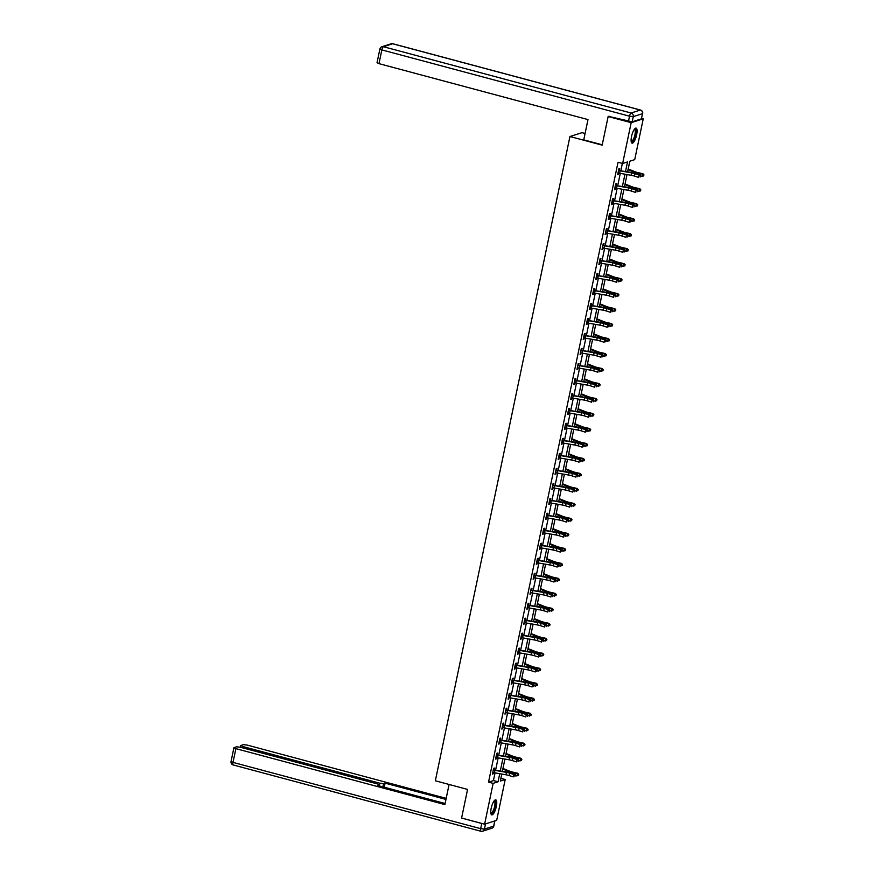 <?xml version="1.0" encoding="UTF-8"?>
<svg xmlns="http://www.w3.org/2000/svg" width="875" height="875" viewBox="0 0 875 875"><rect width="100%" height="100%" fill="white"/><g stroke="black" fill="none" stroke-linecap="round" stroke-linejoin="round"><path stroke-width="1.31" d="M491.214 808.194A7.777 2.286 -75 0 1 495.775 799.859A7.777 2.286 -75 0 1 496.311 806.564A7.777 2.286 -75 0 1 491.75 814.887A7.777 2.286 -75 0 1 491.214 808.194M631.542 136.456A7.777 2.286 -75 0 1 636.103 128.122A7.777 2.286 -75 0 1 636.639 134.827A7.777 2.286 -75 0 1 632.078 143.15A7.777 2.286 -75 0 1 631.542 136.456M585.08 133.481L582.017 132.661L569.942 136.522L435.345 780.784L467.567 789.414L461.595 818.037L484.608 824.195L493.139 783.366L498.039 781.802L499.734 773.697M641.659 118.387L643.245 118.814L634.714 159.644L629.814 161.208L627.627 171.719M500.894 778.345L505.214 779.505L496.683 820.334L484.608 824.195M625.559 171.358L627.528 161.941L622.639 163.505L618.034 162.28L488.534 782.141L493.434 780.577L495.042 772.866M495.633 770.033L498.17 757.881M498.761 755.038L501.298 742.897M501.9 740.053L504.438 727.913M505.028 725.069L507.566 712.917M508.156 710.073L510.694 697.933M511.295 695.089L513.822 682.948M514.423 680.105L516.961 667.953M517.552 665.12L520.089 652.969M520.68 650.125L523.217 637.984M523.819 635.141L526.356 623M526.947 620.156L529.484 608.005M530.075 605.172L532.612 593.02M533.203 590.177L535.741 578.036M536.342 575.192L538.88 563.052M539.47 560.208L542.008 548.056M542.598 545.212L545.136 533.072M545.727 530.228L548.264 518.087M548.866 515.244L551.403 503.092M551.994 500.259L554.531 488.108M555.122 485.264L557.659 473.123M558.25 470.28L560.788 458.139M561.389 455.295L563.927 443.144M564.517 440.311L567.055 428.159M567.645 425.316L570.183 413.175M570.784 410.331L573.322 398.191M573.913 395.347L576.45 383.195M577.041 380.352L579.578 368.211M580.169 365.367L582.706 353.227M583.308 350.383L585.845 338.231M586.436 335.398L588.973 323.247M589.564 320.403L592.102 308.262M592.692 305.419L595.23 293.278M595.831 290.434L598.369 278.283M598.959 275.45L601.497 263.298M602.087 260.455L604.625 248.314M605.216 245.47L607.753 233.33M608.355 230.486L610.892 218.334M611.483 215.491L614.02 203.35M614.611 200.506L617.148 188.366M617.75 185.522L620.277 173.37M620.878 170.537L622.355 163.439M619.358 170.122L619.686 168.558L618.877 168.82L617.673 174.584L618.745 173.086M616.23 185.106L616.558 183.542L615.738 183.805L614.534 189.569L615.617 188.07M612.445 199.598L613.112 200.102L613.43 198.538L612.609 198.8L611.406 204.564L612.478 203.055M609.317 214.583L609.984 215.097L610.291 213.522L609.481 213.784L608.278 219.548L609.35 218.039M606.834 230.07L607.163 228.506L606.353 228.769L605.139 234.533L606.222 233.034M603.706 245.055L604.034 243.502L603.214 243.753L602.011 249.517L603.094 248.019M599.922 259.547L600.589 260.061L600.906 258.486L600.086 258.748L598.883 264.512L599.955 263.003M596.783 274.531L597.461 275.045L597.767 273.47L596.958 273.733L595.755 279.497L596.827 277.998M594.311 290.019L594.639 288.455L593.83 288.717L592.616 294.481L593.698 292.983M591.183 305.003L591.511 303.45L590.691 303.702L589.488 309.466L590.559 307.967M588.055 319.988L588.383 318.434L587.562 318.697L586.359 324.461L587.431 322.952M584.927 334.983L585.244 333.419L584.434 333.681L583.231 339.445L584.303 337.947M581.787 349.967L582.116 348.403L581.295 348.666L580.092 354.43L581.175 352.931M578.659 364.952L578.988 363.398L578.167 363.661L576.964 369.425L578.036 367.916M574.875 379.444L575.542 379.958L575.859 378.383L575.039 378.645L573.836 384.409L574.908 382.9M571.736 394.428L572.414 394.942L572.72 393.367L571.911 393.63L570.708 399.394L571.78 397.895M569.264 409.916L569.592 408.363L568.772 408.614L567.569 414.378L568.652 412.88M566.136 424.9L566.464 423.347L565.644 423.609L564.441 429.373L565.512 427.864M562.352 439.392L563.019 439.906L563.325 438.331L562.516 438.594L561.312 444.358L562.384 442.859M559.212 454.377L559.891 454.891L560.197 453.316L559.388 453.578L558.184 459.342L559.256 457.844M556.741 469.864L557.069 468.311L556.248 468.562L555.045 474.327L556.128 472.828M552.956 484.356L553.623 484.87L553.941 483.295L553.12 483.558L551.917 489.322L552.989 487.812M549.828 499.341L550.495 499.855L550.802 498.28L549.992 498.542L548.789 504.306L549.861 502.808M546.689 514.336L547.367 514.839L547.673 513.264L546.864 513.527L545.65 519.291L546.733 517.792M544.217 529.812L544.545 528.259L543.725 528.522L542.522 534.286L543.605 532.777M540.433 544.305L541.1 544.819L541.417 543.244L540.597 543.506L539.394 549.27L540.466 547.761M537.294 559.289L537.972 559.803L538.278 558.228L537.469 558.491L536.266 564.255L537.337 562.756M534.166 574.284L534.844 574.788L535.15 573.223L534.33 573.475L533.127 579.239L534.209 577.741M531.694 589.761L532.022 588.208L531.202 588.47L529.998 594.234L531.07 592.725M528.566 604.756L528.894 603.192L528.073 603.455L526.87 609.219L527.942 607.72M525.438 619.741L525.755 618.177L524.945 618.439L523.742 624.203L524.814 622.705M522.298 634.725L522.627 633.172L521.806 633.423L520.603 639.188L521.686 637.689M519.17 649.709L519.498 648.156L518.678 648.419L517.475 654.183L518.547 652.673M515.386 664.202L516.053 664.716L516.37 663.141L515.55 663.403L514.347 669.167L515.419 667.669M512.247 679.197L512.925 679.7L513.231 678.125L512.422 678.388L511.219 684.152L512.291 682.653M509.119 694.181L509.797 694.684L510.103 693.12L509.283 693.383L508.08 699.147L509.162 697.638M506.647 709.669L506.975 708.105L506.155 708.367L504.952 714.131L506.023 712.622M502.863 724.15L503.53 724.664L503.836 723.089L503.027 723.352L501.823 729.116L502.895 727.617M499.723 739.145L500.402 739.648L500.708 738.073L499.898 738.336L498.684 744.1L499.767 742.602M496.595 754.13L497.273 754.644L497.58 753.069L496.759 753.331L495.556 759.095L496.639 757.586M494.123 769.617L494.452 768.053L493.631 768.316L492.428 774.08L493.5 772.581M569.942 136.522L602.164 145.141L608.147 116.517L609.109 116.211M608.147 116.517L631.17 122.675L643.245 118.814M488.534 782.141L493.139 783.366M622.639 163.505L631.17 122.675M500.325 770.853L502.863 758.702M503.453 755.869L505.991 743.717M506.581 740.873L509.119 728.733M509.72 725.889L512.258 713.748M512.848 710.905L515.386 698.753M515.977 695.909L518.514 683.769M519.105 680.925L521.642 668.784M522.244 665.941L524.781 653.789M525.372 650.956L527.909 638.805M528.5 635.961L531.038 623.82M531.639 620.977L534.177 608.836M534.767 605.992L537.305 593.841M537.895 591.008L540.433 578.856M541.023 576.012L543.561 563.872M544.163 561.028L546.7 548.887M547.291 546.044L549.828 533.892M550.419 531.048L552.956 518.908M553.547 516.064L556.084 503.923M556.686 501.08L559.223 488.928M559.814 486.095L562.352 473.944M562.942 471.1L565.48 458.959M566.07 456.116L568.608 443.975M569.209 441.131L571.747 428.98M572.337 426.147L574.875 413.995M575.466 411.152L578.003 399.011M578.605 396.167L581.142 384.027M581.733 381.183L584.27 369.031M584.861 366.188L587.398 354.047M587.989 351.203L590.527 339.062M591.128 336.219L593.666 324.078M594.256 321.234L596.794 309.083M597.384 306.239L599.922 294.098M600.512 291.255L603.05 279.114M603.652 276.27L606.189 264.119M606.78 261.286L609.317 249.134M609.908 246.291L612.445 234.15M613.036 231.306L615.573 219.166M616.175 216.322L618.712 204.17M619.303 201.327L621.841 189.186M622.431 186.342L624.969 174.202M501.791 774.058L500.325 781.069L505.214 779.505M627.025 174.562L624.488 186.703M623.897 189.547L621.359 201.698M620.769 204.531L618.231 216.683M617.63 219.527L615.103 231.667M614.502 234.511L611.964 246.652M611.373 249.495L608.836 261.647M608.245 264.48L605.708 276.631M605.106 279.475L602.569 291.616M601.978 294.459L599.441 306.6M598.85 309.444L596.312 321.595M595.722 324.439L593.184 336.58M592.583 339.423L590.045 351.564M589.455 354.408L586.917 366.559M586.327 369.392L583.789 381.544M583.198 384.387L580.661 396.528M580.059 399.372L577.522 411.512M576.931 414.356L574.394 426.508M573.803 429.341L571.266 441.492M570.675 444.336L568.138 456.477M567.536 459.32L564.998 471.461M564.408 474.305L561.87 486.456M561.28 489.3L558.742 501.441M558.141 504.284L555.603 516.425M555.013 519.269L552.475 531.409M551.884 534.253L549.347 546.405M548.756 549.248L546.219 561.389M545.617 564.233L543.08 576.373M542.489 579.217L539.952 591.369M539.361 594.202L536.823 606.353M536.233 609.197L533.695 621.338M533.094 624.181L530.556 636.322M529.966 639.166L527.428 651.317M526.837 654.161L524.3 666.302M523.709 669.145L521.172 681.286M520.57 684.13L518.033 696.27M517.442 699.114L514.905 711.266M514.314 714.109L511.777 726.25M511.175 729.094L508.648 741.234M508.047 744.078L505.509 756.23M504.919 759.062L502.381 771.214M493.434 780.577L498.039 781.802M617.761 174.136L618.483 174.322M614.633 189.12L615.355 189.306M611.505 204.105L612.227 204.302M608.366 219.089L609.087 219.286M605.238 234.084L605.959 234.27M602.109 249.069L602.831 249.266M598.981 264.053L599.703 264.25M595.842 279.038L596.564 279.234M592.714 294.033L593.436 294.219M589.586 309.017L590.308 309.214M586.458 324.002L587.18 324.198M583.319 338.997L584.041 339.183M580.191 353.981L580.913 354.167M577.062 368.966L577.784 369.162M573.934 383.95L574.645 384.147M570.795 398.945L571.517 399.131M567.667 413.93L568.389 414.127M564.539 428.914L565.261 429.111M561.4 443.898L562.122 444.095M558.272 458.894L558.994 459.08M555.144 473.878L555.866 474.075M552.016 488.862L552.738 489.059M548.877 503.858L549.598 504.044M545.748 518.842L546.47 519.028M542.62 533.827L543.342 534.023M539.492 548.811L540.214 549.008M536.353 563.806L537.075 563.992M533.225 578.791L533.947 578.988M530.097 593.775L530.819 593.972M526.969 608.759L527.68 608.956M523.83 623.755L524.552 623.941M520.702 638.739L521.423 638.936M517.573 653.723L518.295 653.92M514.434 668.719L515.156 668.905M511.306 683.703L512.028 683.889M508.178 698.688L508.9 698.884M505.05 713.672L505.772 713.869M501.911 728.667L502.633 728.853M498.783 743.652L499.505 743.848M495.655 758.636L496.377 758.833M492.527 773.62L493.248 773.817M617.991 173.02L618.308 172.977A3.489 0.623 11.8 0 0 619.664 173.272L631.192 175.295A4.987 0.886 -168.2 0 1 634.495 176.094L638.531 177.373L639.023 174.978L640.336 174.858L636.3 173.567A7.481 1.323 11.8 0 0 631.345 172.375L618.811 170.581A3.489 0.623 11.8 0 0 620.167 170.866L631.695 172.889A4.987 0.886 -168.2 0 1 634.998 173.688L639.023 174.978L640.347 176.006L640.139 176.969L640.347 176.006M618.811 170.581L618.012 173.02M618.702 169.619L619.642 170.319M640.861 175.952L640.336 174.858M628.195 168.984L635.163 171.773A4.987 0.886 11.8 0 0 638.181 172.67L642.917 173.731L643.945 174.847L643.628 175.973L643.945 174.847M643.628 175.973L640.806 176.225M642.13 176.52L642.633 174.125L637.897 173.064A7.481 1.323 -168.2 0 1 633.369 171.719L628.064 169.597M643.836 175.011L642.917 173.731M634.583 129.008A6.727 1.98 -75 0 1 635.939 131.589A6.727 1.98 -75 0 1 634.069 139.289A6.727 1.98 -75 0 1 631.203 141.619M631.159 141.291A6.234 1.837 105 0 0 631.28 141.334A6.234 1.837 105 0 0 633.839 138.261A6.234 1.837 105 0 0 635.294 131.753A6.234 1.837 105 0 0 634.506 129.292A6.234 1.837 105 0 0 634.375 129.281M631.706 142.909A7.733 2.275 105 0 0 634.725 138.589A7.733 2.275 105 0 0 636.322 131.02A7.733 2.275 105 0 0 635.655 128.144M494.244 800.745A6.727 1.98 -75 0 1 495.611 803.327A6.727 1.98 -75 0 1 493.741 811.027A6.727 1.98 -75 0 1 490.864 813.367M490.82 813.028A6.234 1.837 105 0 0 490.952 813.083A6.234 1.837 105 0 0 493.5 809.998A6.234 1.837 105 0 0 494.955 803.491A6.234 1.837 105 0 0 494.178 801.041A6.234 1.837 105 0 0 494.036 801.019M491.367 814.647A7.733 2.275 105 0 0 494.386 810.337A7.733 2.275 105 0 0 495.994 802.758A7.733 2.275 105 0 0 495.327 799.881M602.241 144.802L583.756 139.858L587.989 119.591L378.973 63.645L377.027 62.716L379.903 48.978L381.85 49.908L378.973 63.645M632.188 121.811L641.419 118.858L642.513 113.673L633.27 116.627L632.188 121.811L608.584 116.375M640.686 110.162A2.997 0.875 105 0 0 640.522 110.042A2.997 0.875 105 0 0 640.347 110.053L392.667 43.761L383.425 46.714L631.105 113.006L640.347 110.053A2.997 2.811 -107.7 0 1 642.513 113.673L641.419 118.858M449.083 784.459L444.883 804.584L235.878 748.639L233.002 762.387L480.681 828.669L481.764 823.484L461.978 818.147M379.258 785.892L379.827 783.202L242.627 746.484L242.364 747.775M379.827 783.202L383.567 783.628L382.889 786.866M445.955 799.422L385.098 783.136L383.567 783.628M446.184 798.361L247.067 745.062L243.327 744.636L240.68 745.555L242.627 746.484M379.105 785.848L379.455 784.864L377.508 783.945L240.308 747.228L236.567 746.802L233.92 747.72L235.878 748.639M379.291 784.995L377.748 785.487L445.102 803.512M481.764 823.484L482.923 823.747M384.245 787.227L385.098 783.136M614.862 188.016L615.18 187.972A3.489 0.623 11.8 0 0 616.536 188.256L628.053 190.28A4.987 0.886 -168.2 0 1 631.367 191.078L635.392 192.369L635.895 189.963L637.208 189.842L633.172 188.562A7.481 1.323 11.8 0 0 628.217 187.359L615.683 185.566A3.489 0.623 11.8 0 0 617.039 185.85L628.556 187.873A4.987 0.886 -168.2 0 1 631.859 188.672L635.895 189.963L637.208 190.991L637.011 191.953L637.208 190.991M615.573 184.614L616.514 185.303M637.733 190.947L637.208 189.842M612.555 200.55L612.052 202.956A3.489 0.623 11.8 0 0 613.397 203.241L624.925 205.264A4.987 0.886 -168.2 0 1 628.228 206.062L632.264 207.353L632.767 204.947L634.069 204.838L630.044 203.547A7.481 1.323 11.8 0 0 625.078 202.344L612.555 200.55A3.489 0.623 11.8 0 0 613.9 200.845L625.428 202.869A4.987 0.886 -168.2 0 1 628.731 203.667L632.767 204.947L634.08 205.975L633.883 206.938L634.08 205.975M634.605 205.931L634.069 204.838M625.067 183.969L632.034 186.769A4.987 0.886 11.8 0 0 635.042 187.655L639.789 188.716L640.817 189.842L640.5 190.958L640.817 189.842M640.5 190.958L637.678 191.22M639.002 191.516L639.505 189.109L634.758 188.048A7.481 1.323 -168.2 0 1 630.241 186.714L624.936 184.581M640.697 189.995L639.789 188.716M621.928 198.953L628.906 201.753A4.987 0.886 11.8 0 0 631.914 202.65L636.661 203.711L637.689 204.827L637.372 205.942L637.689 204.827M637.372 205.942L634.55 206.205M635.873 206.5L636.377 204.094L631.63 203.033A7.481 1.323 -168.2 0 1 627.113 201.698L621.808 199.566M637.569 204.98L636.661 203.711M609.427 215.545L608.923 217.941A3.489 0.623 11.8 0 0 610.269 218.225L621.797 220.248A4.987 0.886 -168.2 0 1 625.1 221.047L629.136 222.338L629.639 219.942L630.941 219.822L626.905 218.531A7.481 1.323 11.8 0 0 621.95 217.339L609.427 215.545A3.489 0.623 11.8 0 0 610.772 215.83L622.3 217.853A4.987 0.886 -168.2 0 1 625.603 218.652L629.639 219.942L630.952 220.97L630.744 221.922L630.952 220.97M631.477 220.916L630.941 219.822M605.467 232.98L605.784 232.925A3.489 0.623 11.8 0 0 607.141 233.22L618.669 235.244A4.987 0.886 -168.2 0 1 621.972 236.042L626.008 237.333L626.5 234.927L627.812 234.806L623.777 233.516A7.481 1.323 11.8 0 0 618.822 232.323L606.288 230.53A3.489 0.623 11.8 0 0 607.644 230.814L619.161 232.838A4.987 0.886 -168.2 0 1 622.475 233.636L626.5 234.927L627.823 235.955L627.616 236.917L627.823 235.955M606.288 230.53L605.489 232.969M606.178 229.567L607.119 230.267M628.337 235.911L627.812 234.806M602.339 247.964L602.656 247.92A3.489 0.623 11.8 0 0 604.013 248.205L615.53 250.228A4.987 0.886 -168.2 0 1 618.833 251.027L622.869 252.317L623.372 249.911L624.684 249.791L620.648 248.511A7.481 1.323 11.8 0 0 615.694 247.308L603.159 245.514A3.489 0.623 11.8 0 0 604.516 245.798L616.033 247.822A4.987 0.886 -168.2 0 1 619.336 248.62L623.372 249.911L624.684 250.939L624.488 251.902L624.684 250.939M603.05 244.562L603.991 245.252M625.209 250.895L624.684 249.791M618.8 213.938L625.767 216.737A4.987 0.886 11.8 0 0 628.786 217.634L633.522 218.695L634.55 219.811L634.244 220.927L634.55 219.811M634.244 220.927L631.411 221.189M632.745 221.484L633.248 219.089L628.502 218.028A7.481 1.323 -168.2 0 1 623.984 216.683L618.669 214.55M634.441 219.975L633.522 218.695M615.672 228.933L622.639 231.733A4.987 0.886 11.8 0 0 625.658 232.619L630.394 233.68L631.422 234.806L631.105 235.922L631.422 234.806M631.105 235.922L628.283 236.173M629.606 236.48L630.109 234.073L625.373 233.012A7.481 1.323 -168.2 0 1 620.845 231.678L615.541 229.545M631.312 234.959L630.394 233.68M612.544 243.917L619.511 246.717A4.987 0.886 11.8 0 0 622.519 247.603L627.266 248.664L628.294 249.791L627.977 250.906L628.294 249.791M627.977 250.906L625.155 251.169M626.478 251.464L626.981 249.058L622.234 247.997A7.481 1.323 -168.2 0 1 617.717 246.663L612.412 244.53M628.173 249.944L627.266 248.664M600.031 260.498L599.528 262.905A3.489 0.623 11.8 0 0 600.873 263.189L612.402 265.212A4.987 0.886 -168.2 0 1 615.705 266.011L619.741 267.302L620.244 264.895L621.545 264.786L617.52 263.495A7.481 1.323 11.8 0 0 612.555 262.292L600.031 260.498A3.489 0.623 11.8 0 0 601.377 260.794L612.905 262.817A4.987 0.886 -168.2 0 1 616.208 263.616L620.244 264.895L621.556 265.923L621.359 266.886L621.556 265.923M622.081 265.88L621.545 264.786M609.405 258.902L616.383 261.702A4.987 0.886 11.8 0 0 619.391 262.598L624.137 263.659L625.155 264.775L624.848 265.891L625.155 264.775M624.848 265.891L622.027 266.153M623.35 266.448L623.853 264.042L619.106 262.981A7.481 1.323 -168.2 0 1 614.589 261.647L609.284 259.514M625.045 264.928L624.137 263.659M596.892 275.494L596.4 277.889A3.489 0.623 11.8 0 0 597.745 278.173L609.273 280.208A4.987 0.886 -168.2 0 1 612.577 281.006L616.612 282.286L617.116 279.891L618.417 279.77L614.381 278.48A7.481 1.323 11.8 0 0 609.427 277.288L596.892 275.494A3.489 0.623 11.8 0 0 598.248 275.778L609.777 277.802A4.987 0.886 -168.2 0 1 613.08 278.6L617.116 279.891L618.428 280.919L618.22 281.881L618.428 280.919M618.953 280.864L618.417 279.77M606.277 273.886L613.244 276.686A4.987 0.886 11.8 0 0 616.263 277.583L620.998 278.644L622.027 279.759L621.709 280.886L622.027 279.759M621.709 280.886L618.888 281.138M620.222 281.433L620.714 279.038L615.978 277.977A7.481 1.323 -168.2 0 1 611.461 276.631L606.145 274.498M621.917 279.923L620.998 278.644M592.944 292.928L593.261 292.873A3.489 0.623 11.8 0 0 594.617 293.169L606.145 295.192A4.987 0.886 -168.2 0 1 609.448 295.991L613.473 297.281L613.977 294.875L615.289 294.755L611.253 293.475A7.481 1.323 11.8 0 0 606.298 292.272L593.764 290.478A3.489 0.623 11.8 0 0 595.12 290.762L606.637 292.786A4.987 0.886 -168.2 0 1 609.952 293.584L613.977 294.875L615.3 295.903L615.092 296.866L615.3 295.903M593.764 290.478L592.966 292.917M593.655 289.516L594.595 290.216M615.814 295.859L615.289 294.755M603.148 288.881L610.116 291.681A4.987 0.886 11.8 0 0 613.134 292.567L617.87 293.628L618.898 294.755L618.581 295.87L618.898 294.755M618.581 295.87L615.759 296.122M617.083 296.428L617.586 294.022L612.85 292.961A7.481 1.323 -168.2 0 1 608.322 291.627L603.017 289.494M618.789 294.908L617.87 293.628M589.816 307.912L590.133 307.869A3.489 0.623 11.8 0 0 591.489 308.153L603.006 310.177A4.987 0.886 -168.2 0 1 606.309 310.975L610.345 312.266L610.848 309.859L612.161 309.75L608.125 308.459A7.481 1.323 11.8 0 0 603.17 307.256L590.636 305.462A3.489 0.623 11.8 0 0 591.981 305.747L603.509 307.77A4.987 0.886 -168.2 0 1 606.812 308.58L610.848 309.859L612.161 310.887L611.964 311.85L612.161 310.887M590.527 304.511L591.467 305.2M612.686 310.844L612.161 309.75M600.02 303.866L606.988 306.666A4.987 0.886 11.8 0 0 609.995 307.552L614.742 308.613L615.77 309.739L615.453 310.855L615.77 309.739M615.453 310.855L612.631 311.117M613.955 311.413L614.458 309.006L609.711 307.945A7.481 1.323 -168.2 0 1 605.194 306.611L599.889 304.478M615.65 309.892L614.742 308.613M587.508 320.447L587.005 322.853A3.489 0.623 11.8 0 0 588.35 323.137L599.878 325.161A4.987 0.886 -168.2 0 1 603.181 325.959L607.217 327.25L607.72 324.855L609.022 324.734L604.997 323.444A7.481 1.323 11.8 0 0 600.031 322.241L587.508 320.447A3.489 0.623 11.8 0 0 588.853 320.742L600.381 322.766A4.987 0.886 -168.2 0 1 603.684 323.564L607.72 324.855L609.033 325.883L608.836 326.834L609.033 325.883M587.398 319.495L588.328 320.184M609.558 325.828L609.022 324.734M596.881 318.85L603.848 321.65A4.987 0.886 11.8 0 0 606.867 322.547L611.614 323.608L612.631 324.723L612.325 325.839L612.631 324.723M612.325 325.839L609.503 326.102M610.827 326.397L611.33 324.002L606.583 322.941A7.481 1.323 -168.2 0 1 602.066 321.595L596.761 319.462M612.522 324.877L611.614 323.608M584.369 335.442L583.877 337.837A3.489 0.623 11.8 0 0 585.222 338.133L596.75 340.156A4.987 0.886 -168.2 0 1 600.053 340.955L604.089 342.234L604.592 339.839L605.894 339.719L601.858 338.428A7.481 1.323 11.8 0 0 596.903 337.236L584.369 335.442A3.489 0.623 11.8 0 0 585.725 335.727L597.253 337.75A4.987 0.886 -168.2 0 1 600.556 338.548L604.592 339.839L605.905 340.867L605.697 341.83L605.905 340.867M584.259 334.48L585.2 335.18M606.43 340.812L605.894 339.719M593.753 333.845L600.72 336.634A4.987 0.886 11.8 0 0 603.739 337.531L608.475 338.592L609.503 339.708L609.186 340.834L609.503 339.708M609.186 340.834L606.364 341.086M607.698 341.381L608.191 338.986L603.455 337.925A7.481 1.323 -168.2 0 1 598.927 336.58L593.622 334.458M609.394 339.872L608.475 338.592M580.42 352.877L580.738 352.833A3.489 0.623 11.8 0 0 582.094 353.117L593.611 355.141A4.987 0.886 -168.2 0 1 596.925 355.939L600.95 357.23L601.453 354.823L602.766 354.703L598.73 353.423A7.481 1.323 11.8 0 0 593.775 352.22L581.241 350.427A3.489 0.623 11.8 0 0 582.597 350.711L594.114 352.734A4.987 0.886 -168.2 0 1 597.417 353.533L601.453 354.823L602.766 355.852L602.569 356.814L602.766 355.852M581.241 350.427L580.442 352.866M581.131 349.475L582.072 350.164M603.291 355.808L602.766 354.703M590.625 348.83L597.592 351.63A4.987 0.886 11.8 0 0 600.6 352.516L605.347 353.577L606.375 354.703L606.058 355.819L606.375 354.703M606.058 355.819L603.236 356.081M604.559 356.377L605.062 353.97L600.316 352.909A7.481 1.323 -168.2 0 1 595.798 351.575L590.494 349.442M606.255 354.856L605.347 353.577M577.292 367.861L577.609 367.817A3.489 0.623 11.8 0 0 578.966 368.102L590.483 370.125A4.987 0.886 -168.2 0 1 593.786 370.923L597.822 372.214L598.325 369.808L599.638 369.698L595.602 368.408A7.481 1.323 11.8 0 0 590.647 367.205L578.112 365.411A3.489 0.623 11.8 0 0 579.458 365.695L590.986 367.73A4.987 0.886 -168.2 0 1 594.289 368.528L598.325 369.808L599.638 370.836L599.441 371.798L599.638 370.836M578.003 364.459L578.933 365.148M600.163 370.792L599.638 369.698M587.486 363.814L594.464 366.614A4.987 0.886 11.8 0 0 597.472 367.511L602.219 368.572L603.247 369.688L602.93 370.803L603.247 369.688M602.93 370.803L600.108 371.066M601.431 371.361L601.934 368.955L597.188 367.894A7.481 1.323 -168.2 0 1 592.67 366.559L587.366 364.427M603.127 369.841L602.219 368.572M574.984 380.395L574.481 382.802A3.489 0.623 11.8 0 0 575.827 383.086L587.355 385.109A4.987 0.886 -168.2 0 1 590.658 385.908L594.694 387.198L595.197 384.803L596.498 384.683L592.462 383.392A7.481 1.323 11.8 0 0 587.508 382.2L574.984 380.395A3.489 0.623 11.8 0 0 576.33 380.691L587.858 382.714A4.987 0.886 -168.2 0 1 591.161 383.512L595.197 384.803L596.509 385.831L596.312 386.783L596.509 385.831M597.034 385.777L596.498 384.683M584.358 378.798L591.325 381.598A4.987 0.886 11.8 0 0 594.344 382.495L599.091 383.556L600.108 384.672L599.802 385.788L600.108 384.672M599.802 385.788L596.98 386.05M598.303 386.345L598.806 383.95L594.059 382.889A7.481 1.323 -168.2 0 1 589.542 381.544L584.227 379.411M599.998 384.836L599.091 383.556M571.845 395.391L571.342 397.786A3.489 0.623 11.8 0 0 572.698 398.081L584.227 400.105A4.987 0.886 -168.2 0 1 587.53 400.903L591.566 402.183L592.058 399.787L593.37 399.667L589.334 398.377A7.481 1.323 11.8 0 0 584.38 397.184L571.845 395.391A3.489 0.623 11.8 0 0 573.202 395.675L584.73 397.698A4.987 0.886 -168.2 0 1 588.033 398.497L592.058 399.787L593.381 400.816L593.173 401.778L593.381 400.816M593.895 400.772L593.37 399.667M581.23 393.794L588.197 396.594A4.987 0.886 11.8 0 0 591.216 397.48L595.952 398.541L596.98 399.667L596.663 400.783L596.98 399.667M596.663 400.783L593.841 401.034M595.164 401.33L595.667 398.934L590.931 397.873A7.481 1.323 -168.2 0 1 586.403 396.539L581.098 394.406M596.87 399.82L595.952 398.541M567.897 412.825L568.214 412.781A3.489 0.623 11.8 0 0 569.57 413.066L581.087 415.089A4.987 0.886 -168.2 0 1 584.402 415.887L588.427 417.178L588.93 414.772L590.242 414.652L586.206 413.372A7.481 1.323 11.8 0 0 581.252 412.169L568.717 410.375A3.489 0.623 11.8 0 0 570.073 410.659L581.591 412.683A4.987 0.886 -168.2 0 1 584.894 413.481L588.93 414.772L590.242 415.8L590.045 416.763L590.242 415.8M568.608 409.423L569.548 410.112M590.767 415.756L590.242 414.652M578.102 408.778L585.069 411.578A4.987 0.886 11.8 0 0 588.077 412.464L592.823 413.525L593.852 414.652L593.534 415.767L593.852 414.652M593.534 415.767L590.713 416.03M592.036 416.325L592.539 413.919L587.792 412.858A7.481 1.323 -168.2 0 1 583.275 411.523L577.97 409.391M593.731 414.805L592.823 413.525M564.769 427.809L565.086 427.766A3.489 0.623 11.8 0 0 566.431 428.05L577.959 430.073A4.987 0.886 -168.2 0 1 581.263 430.872L585.298 432.163L585.802 429.756L587.103 429.647L583.078 428.356A7.481 1.323 11.8 0 0 578.112 427.153L565.589 425.359A3.489 0.623 11.8 0 0 566.934 425.655L578.462 427.678A4.987 0.886 -168.2 0 1 581.766 428.477L585.802 429.756L587.114 430.784L586.917 431.747L587.114 430.784M565.48 424.408L566.409 425.097M587.639 430.741L587.103 429.647M574.962 423.762L581.941 426.562A4.987 0.886 11.8 0 0 584.948 427.459L589.695 428.52L590.723 429.636L590.406 430.752L590.723 429.636M590.406 430.752L587.584 431.014M588.908 431.309L589.411 428.903L584.664 427.842A7.481 1.323 -168.2 0 1 580.147 426.508L574.842 424.375M590.603 429.789L589.695 428.52M562.461 440.355L561.958 442.75A3.489 0.623 11.8 0 0 563.303 443.034L574.831 445.069A4.987 0.886 -168.2 0 1 578.134 445.867L582.17 447.147L582.673 444.752L583.975 444.631L579.939 443.341A7.481 1.323 11.8 0 0 574.984 442.148L562.461 440.355A3.489 0.623 11.8 0 0 563.806 440.639L575.334 442.663A4.987 0.886 -168.2 0 1 578.637 443.461L582.673 444.752L583.986 445.78L583.789 446.742L583.986 445.78M584.511 445.725L583.975 444.631M571.834 438.747L578.802 441.547A4.987 0.886 11.8 0 0 581.82 442.444L586.567 443.505L587.584 444.62L587.278 445.736L587.584 444.62M587.278 445.736L584.445 445.998M585.78 446.294L586.283 443.898L581.536 442.837A7.481 1.323 -168.2 0 1 577.019 441.492L571.703 439.359M587.475 444.784L586.567 443.505M559.322 455.339L558.819 457.734A3.489 0.623 11.8 0 0 560.175 458.03L571.703 460.053A4.987 0.886 -168.2 0 1 575.006 460.852L579.042 462.142L579.534 459.736L580.847 459.616L576.811 458.325A7.481 1.323 11.8 0 0 571.856 457.133L559.322 455.339A3.489 0.623 11.8 0 0 560.678 455.623L572.195 457.647A4.987 0.886 -168.2 0 1 575.509 458.445L579.534 459.736L580.858 460.764L580.65 461.727L580.858 460.764M581.372 460.72L580.847 459.616M568.706 453.742L575.673 456.542A4.987 0.886 11.8 0 0 578.692 457.428L583.428 458.489L584.456 459.616L584.139 460.731L584.456 459.616M584.139 460.731L581.317 460.983M582.641 461.289L583.144 458.883L578.408 457.822A7.481 1.323 -168.2 0 1 573.88 456.488L568.575 454.355M584.347 459.769L583.428 458.489M555.373 472.773L555.691 472.73A3.489 0.623 11.8 0 0 557.047 473.014L568.564 475.037A4.987 0.886 -168.2 0 1 571.867 475.836L575.903 477.127L576.406 474.72L577.719 474.611L573.683 473.32A7.481 1.323 11.8 0 0 568.728 472.117L556.194 470.323A3.489 0.623 11.8 0 0 557.55 470.608L569.067 472.631A4.987 0.886 -168.2 0 1 572.37 473.441L576.406 474.72L577.719 475.748L577.522 476.711L577.719 475.748M556.194 470.323L555.395 472.773M556.084 469.372L557.025 470.061M578.244 475.705L577.719 474.611M565.578 468.727L572.545 471.527A4.987 0.886 11.8 0 0 575.553 472.413L580.3 473.473L581.328 474.6L581.011 475.716L581.328 474.6M581.011 475.716L578.189 475.978M579.513 476.273L580.016 473.867L575.269 472.806A7.481 1.323 -168.2 0 1 570.752 471.472L565.447 469.339M581.208 474.753L580.3 473.473M552.245 487.758L552.562 487.714A3.489 0.623 11.8 0 0 553.908 487.998L565.436 490.022A4.987 0.886 -168.2 0 1 568.739 490.82L572.775 492.111L573.278 489.716L574.58 489.595L570.555 488.305A7.481 1.323 11.8 0 0 565.589 487.102L553.066 485.308A3.489 0.623 11.8 0 0 554.411 485.603L565.939 487.627A4.987 0.886 -168.2 0 1 569.242 488.425L573.278 489.716L574.591 490.744L574.394 491.695L574.591 490.744M575.116 490.689L574.58 489.595M562.439 483.711L569.417 486.511A4.987 0.886 11.8 0 0 572.425 487.408L577.172 488.469L578.189 489.584L577.883 490.7L578.189 489.584M577.883 490.7L575.061 490.962M576.384 491.258L576.888 488.862L572.141 487.802A7.481 1.323 -168.2 0 1 567.623 486.456L562.319 484.323M578.08 489.738L577.172 488.469M549.927 500.303L549.434 502.698A3.489 0.623 11.8 0 0 550.78 502.994L562.308 505.017A4.987 0.886 -168.2 0 1 565.611 505.816L569.647 507.095L570.15 504.7L571.452 504.58L567.416 503.289A7.481 1.323 11.8 0 0 562.461 502.097L549.927 500.303A3.489 0.623 11.8 0 0 551.283 500.588L562.811 502.611A4.987 0.886 -168.2 0 1 566.114 503.409L570.15 504.7L571.462 505.728L571.255 506.691L571.462 505.728M571.988 505.673L571.452 504.58M559.311 498.706L566.278 501.495A4.987 0.886 11.8 0 0 569.297 502.392L574.033 503.453L575.061 504.569L574.744 505.695L575.061 504.569M574.744 505.695L571.922 505.947M573.256 506.242L573.748 503.847L569.013 502.786A7.481 1.323 -168.2 0 1 564.495 501.441L559.18 499.319M574.952 504.733L574.033 503.453M546.798 515.288L546.295 517.694A3.489 0.623 11.8 0 0 547.652 517.978L559.18 520.002A4.987 0.886 -168.2 0 1 562.483 520.8L566.508 522.091L567.011 519.684L568.323 519.564L564.287 518.284A7.481 1.323 11.8 0 0 559.333 517.081L546.798 515.288A3.489 0.623 11.8 0 0 548.155 515.572L559.672 517.595A4.987 0.886 -168.2 0 1 562.986 518.394L567.011 519.684L568.334 520.712L568.127 521.675L568.334 520.712M568.848 520.669L568.323 519.564M556.183 513.691L563.15 516.491A4.987 0.886 11.8 0 0 566.169 517.377L570.905 518.438L571.933 519.564L571.616 520.68L571.933 519.564M571.616 520.68L568.794 520.942M570.117 521.237L570.62 518.831L565.884 517.77A7.481 1.323 -168.2 0 1 561.356 516.436L556.052 514.303M571.823 519.717L570.905 518.438M542.85 532.722L543.167 532.678A3.489 0.623 11.8 0 0 544.523 532.962L556.041 534.986A4.987 0.886 -168.2 0 1 559.344 535.784L563.38 537.075L563.883 534.669L565.195 534.559L561.159 533.269A7.481 1.323 11.8 0 0 556.205 532.066L543.67 530.272A3.489 0.623 11.8 0 0 545.027 530.556L556.544 532.591A4.987 0.886 -168.2 0 1 559.847 533.389L563.883 534.669L565.195 535.697L564.998 536.659L565.195 535.697M543.67 530.272L542.872 532.722M543.561 529.32L544.502 530.009M565.72 535.653L565.195 534.559M553.055 528.675L560.022 531.475A4.987 0.886 11.8 0 0 563.03 532.372L567.777 533.433L568.805 534.548L568.487 535.664L568.805 534.548M568.487 535.664L565.666 535.927M566.989 536.222L567.492 533.816L562.745 532.755A7.481 1.323 -168.2 0 1 558.228 531.42L552.923 529.288M568.684 534.702L567.777 533.433M539.722 547.706L540.039 547.663A3.489 0.623 11.8 0 0 541.384 547.947L552.913 549.97A4.987 0.886 -168.2 0 1 556.216 550.769L560.252 552.059L560.755 549.664L562.056 549.544L558.031 548.253A7.481 1.323 11.8 0 0 553.066 547.061L540.542 545.256A3.489 0.623 11.8 0 0 541.888 545.552L553.416 547.575A4.987 0.886 -168.2 0 1 556.719 548.373L560.755 549.664L562.067 550.692L561.87 551.644L562.067 550.692M562.592 550.638L562.056 549.544M549.916 543.659L556.894 546.459A4.987 0.886 11.8 0 0 559.902 547.356L564.648 548.417L565.666 549.533L565.359 550.648L565.666 549.533M565.359 550.648L562.538 550.911M563.861 551.206L564.364 548.811L559.617 547.75A7.481 1.323 -168.2 0 1 555.1 546.405L549.795 544.272M565.556 549.697L564.648 548.417M537.403 560.252L536.911 562.647A3.489 0.623 11.8 0 0 538.256 562.942L549.784 564.966A4.987 0.886 -168.2 0 1 553.087 565.764L557.123 567.044L557.627 564.648L558.928 564.528L554.892 563.238A7.481 1.323 11.8 0 0 549.938 562.045L537.403 560.252A3.489 0.623 11.8 0 0 538.759 560.536L550.288 562.559A4.987 0.886 -168.2 0 1 553.591 563.358L557.627 564.648L558.939 565.677L558.731 566.639L558.939 565.677M559.464 565.633L558.928 564.528M546.788 558.655L553.755 561.455A4.987 0.886 11.8 0 0 556.773 562.341L561.509 563.402L562.538 564.528L562.22 565.644L562.538 564.528M562.22 565.644L559.398 565.895M560.733 566.191L561.225 563.795L556.489 562.734A7.481 1.323 -168.2 0 1 551.961 561.4L546.656 559.267M562.428 564.681L561.509 563.402M534.275 575.236L533.772 577.642A3.489 0.623 11.8 0 0 535.128 577.927L546.645 579.95A4.987 0.886 -168.2 0 1 549.959 580.748L553.984 582.039L554.487 579.633L555.8 579.513L551.764 578.233A7.481 1.323 11.8 0 0 546.809 577.03L534.275 575.236A3.489 0.623 11.8 0 0 535.631 575.52L547.148 577.544A4.987 0.886 -168.2 0 1 550.462 578.342L554.487 579.633L555.8 580.661L555.603 581.623L555.8 580.661M556.325 580.617L555.8 579.513M543.659 573.639L550.627 576.439A4.987 0.886 11.8 0 0 553.645 577.325L558.381 578.386L559.409 579.513L559.092 580.628L559.409 579.513M559.092 580.628L556.27 580.891M557.594 581.186L558.097 578.78L553.361 577.719A7.481 1.323 -168.2 0 1 548.833 576.384L543.528 574.252M559.3 579.666L558.381 578.386M530.327 592.67L530.644 592.627A3.489 0.623 11.8 0 0 532 592.911L543.517 594.934A4.987 0.886 -168.2 0 1 546.82 595.733L550.856 597.023L551.359 594.617L552.672 594.508L548.636 593.217A7.481 1.323 11.8 0 0 543.681 592.014L531.147 590.22A3.489 0.623 11.8 0 0 532.492 590.516L544.02 592.539A4.987 0.886 -168.2 0 1 547.323 593.337L551.359 594.617L552.672 595.645L552.475 596.608L552.672 595.645M531.038 589.269L531.967 589.958M553.197 595.602L552.672 594.508M540.52 588.623L547.498 591.423A4.987 0.886 11.8 0 0 550.506 592.32L555.253 593.381L556.281 594.497L555.964 595.612L556.281 594.497M555.964 595.612L553.142 595.875M554.466 596.17L554.969 593.764L550.222 592.703A7.481 1.323 -168.2 0 1 545.705 591.369L540.4 589.236M556.161 594.65L555.253 593.381M528.019 605.216L527.516 607.611A3.489 0.623 11.8 0 0 528.861 607.895L540.389 609.93A4.987 0.886 -168.2 0 1 543.692 610.728L547.728 612.008L548.231 609.613L549.533 609.492L545.497 608.202A7.481 1.323 11.8 0 0 540.542 607.009L528.019 605.216A3.489 0.623 11.8 0 0 529.364 605.5L540.892 607.523A4.987 0.886 -168.2 0 1 544.195 608.322L548.231 609.613L549.544 610.641L549.347 611.603L549.544 610.641M527.909 604.253L528.839 604.942M550.069 610.586L549.533 609.492M537.392 603.608L544.359 606.408A4.987 0.886 11.8 0 0 547.378 607.305L552.125 608.366L553.142 609.481L552.836 610.597L553.142 609.481M552.836 610.597L550.014 610.859M551.337 611.155L551.841 608.759L547.094 607.698A7.481 1.323 -168.2 0 1 542.577 606.353L537.272 604.22M553.033 609.645L552.125 608.366M524.059 622.65L524.377 622.595A3.489 0.623 11.8 0 0 525.733 622.891L537.261 624.914A4.987 0.886 -168.2 0 1 540.564 625.713L544.6 627.003L545.103 624.597L546.405 624.477L542.369 623.186A7.481 1.323 11.8 0 0 537.414 621.994L524.88 620.2A3.489 0.623 11.8 0 0 526.236 620.484L537.764 622.508A4.987 0.886 -168.2 0 1 541.067 623.306L545.103 624.597L546.416 625.625L546.208 626.587L546.416 625.625M524.88 620.2L524.081 622.639M524.77 619.237L525.711 619.938M546.93 625.581L546.405 624.477M534.264 618.603L541.231 621.403A4.987 0.886 11.8 0 0 544.25 622.289L548.986 623.35L550.014 624.477L549.697 625.592L550.014 624.477M549.697 625.592L546.875 625.844M548.198 626.15L548.702 623.744L543.966 622.683A7.481 1.323 -168.2 0 1 539.438 621.348L534.133 619.216M549.905 624.63L548.986 623.35M521.752 635.184L521.248 637.591A3.489 0.623 11.8 0 0 522.605 637.875L534.122 639.898A4.987 0.886 -168.2 0 1 537.436 640.697L541.461 641.988L541.964 639.581L543.277 639.472L539.241 638.181A7.481 1.323 11.8 0 0 534.286 636.978L521.752 635.184A3.489 0.623 11.8 0 0 523.108 635.469L534.625 637.492A4.987 0.886 -168.2 0 1 537.928 638.302L541.964 639.581L543.277 640.609L543.08 641.572L543.277 640.609M521.642 634.233L522.583 634.922M543.802 640.566L543.277 639.472M531.136 633.587L538.103 636.388A4.987 0.886 11.8 0 0 541.111 637.273L545.858 638.334L546.886 639.461L546.569 640.577L546.886 639.461M546.569 640.577L543.747 640.839M545.07 641.134L545.573 638.728L540.827 637.667A7.481 1.323 -168.2 0 1 536.309 636.333L531.005 634.2M546.766 639.614L545.858 638.334M517.803 652.619L518.12 652.575A3.489 0.623 11.8 0 0 519.477 652.859L530.994 654.883A4.987 0.886 -168.2 0 1 534.297 655.681L538.333 656.972L538.836 654.577L540.137 654.456L536.113 653.166A7.481 1.323 11.8 0 0 531.147 651.963L518.623 650.169A3.489 0.623 11.8 0 0 519.969 650.464L531.497 652.487A4.987 0.886 -168.2 0 1 534.8 653.286L538.836 654.577L540.148 655.594L539.952 656.556L540.148 655.594M518.514 649.217L519.444 649.906M540.673 655.55L540.137 654.456M527.997 648.572L534.975 651.372A4.987 0.886 11.8 0 0 537.983 652.269L542.73 653.33L543.758 654.445L543.441 655.561L543.758 654.445M543.441 655.561L540.619 655.823M541.942 656.119L542.445 653.723L537.698 652.663A7.481 1.323 -168.2 0 1 533.181 651.317L527.877 649.184M543.638 654.598L542.73 653.33M515.495 665.164L514.992 667.559A3.489 0.623 11.8 0 0 516.337 667.855L527.866 669.878A4.987 0.886 -168.2 0 1 531.169 670.677L535.205 671.956L535.708 669.561L537.009 669.441L532.973 668.15A7.481 1.323 11.8 0 0 528.019 666.958L515.495 665.164A3.489 0.623 11.8 0 0 516.841 665.448L528.369 667.472A4.987 0.886 -168.2 0 1 531.672 668.27L535.708 669.561L537.02 670.589L536.823 671.552L537.02 670.589M537.545 670.534L537.009 669.441M524.869 663.567L531.836 666.356A4.987 0.886 11.8 0 0 534.855 667.253L539.602 668.314L540.619 669.43L540.312 670.556L540.619 669.43M540.312 670.556L537.491 670.808M538.814 671.103L539.317 668.708L534.57 667.647A7.481 1.323 -168.2 0 1 530.053 666.302L524.737 664.18M540.509 669.594L539.602 668.314M512.356 680.148L511.853 682.555A3.489 0.623 11.8 0 0 513.209 682.839L524.737 684.862A4.987 0.886 -168.2 0 1 528.041 685.661L532.077 686.952L532.569 684.545L533.881 684.425L529.845 683.145A7.481 1.323 11.8 0 0 524.891 681.942L512.356 680.148A3.489 0.623 11.8 0 0 513.712 680.433L525.241 682.456A4.987 0.886 -168.2 0 1 528.544 683.255L532.569 684.545L533.892 685.573L533.684 686.536L533.892 685.573M534.406 685.53L533.881 684.425M521.741 678.552L528.708 681.352A4.987 0.886 11.8 0 0 531.727 682.237L536.462 683.298L537.491 684.425L537.173 685.541L537.491 684.425M537.173 685.541L534.352 685.803M535.675 686.098L536.178 683.692L531.442 682.631A7.481 1.323 -168.2 0 1 526.914 681.297L521.609 679.164M537.381 684.578L536.462 683.298M509.228 695.133L508.725 697.539A3.489 0.623 11.8 0 0 510.081 697.823L521.598 699.847A4.987 0.886 -168.2 0 1 524.913 700.645L528.938 701.936L529.441 699.53L530.753 699.42L526.717 698.13A7.481 1.323 11.8 0 0 521.763 696.927L509.228 695.133A3.489 0.623 11.8 0 0 510.584 695.417L522.102 697.452A4.987 0.886 -168.2 0 1 525.405 698.25L529.441 699.53L530.753 700.558L530.556 701.52L530.753 700.558M531.278 700.514L530.753 699.42M518.613 693.536L525.58 696.336A4.987 0.886 11.8 0 0 528.587 697.233L533.334 698.294L534.362 699.409L534.045 700.525L534.362 699.409M534.045 700.525L531.223 700.788M532.547 701.083L533.05 698.677L528.303 697.616A7.481 1.323 -168.2 0 1 523.786 696.281L518.481 694.148M534.242 699.562L533.334 698.294M505.28 712.567L505.597 712.523A3.489 0.623 11.8 0 0 506.942 712.808L518.47 714.831A4.987 0.886 -168.2 0 1 521.773 715.63L525.809 716.92L526.312 714.525L527.614 714.405L523.589 713.114A7.481 1.323 11.8 0 0 518.623 711.922L506.1 710.117A3.489 0.623 11.8 0 0 507.445 710.413L518.973 712.436A4.987 0.886 -168.2 0 1 522.277 713.234L526.312 714.525L527.625 715.553L527.428 716.505L527.625 715.553M505.991 709.166L506.92 709.855M528.15 715.498L527.614 714.405M515.473 708.52L522.452 711.32A4.987 0.886 11.8 0 0 525.459 712.217L530.206 713.278L531.234 714.394L530.917 715.509L531.234 714.394M530.917 715.509L528.095 715.772M529.419 716.067L529.922 713.672L525.175 712.611A7.481 1.323 -168.2 0 1 520.658 711.266L515.353 709.133M531.114 714.558L530.206 713.278M502.972 725.113L502.469 727.508A3.489 0.623 11.8 0 0 503.814 727.803L515.342 729.827A4.987 0.886 -168.2 0 1 518.645 730.625L522.681 731.905L523.184 729.509L524.486 729.389L520.45 728.098A7.481 1.323 11.8 0 0 515.495 726.906L502.972 725.113A3.489 0.623 11.8 0 0 504.317 725.397L515.845 727.42A4.987 0.886 -168.2 0 1 519.148 728.219L523.184 729.509L524.497 730.537L524.289 731.5L524.497 730.537M525.022 730.494L524.486 729.389M512.345 723.516L519.312 726.316A4.987 0.886 11.8 0 0 522.331 727.202L527.067 728.263L528.095 729.389L527.789 730.505L528.095 729.389M527.789 730.505L524.956 730.756M526.291 731.052L526.794 728.656L522.047 727.595A7.481 1.323 -168.2 0 1 517.53 726.261L512.214 724.128M527.986 729.542L527.067 728.263M499.833 740.097L499.33 742.503A3.489 0.623 11.8 0 0 500.686 742.788L512.214 744.811A4.987 0.886 -168.2 0 1 515.517 745.609L519.553 746.9L520.045 744.494L521.358 744.373L517.322 743.094A7.481 1.323 11.8 0 0 512.367 741.891L499.833 740.097A3.489 0.623 11.8 0 0 501.189 740.381L512.706 742.405A4.987 0.886 -168.2 0 1 516.02 743.203L520.045 744.494L521.369 745.522L521.161 746.484L521.369 745.522M521.883 745.478L521.358 744.373M509.217 738.5L516.184 741.3A4.987 0.886 11.8 0 0 519.203 742.186L523.939 743.247L524.967 744.373L524.65 745.489L524.967 744.373M524.65 745.489L521.828 745.752M523.152 746.047L523.655 743.641L518.919 742.58A7.481 1.323 -168.2 0 1 514.391 741.245L509.086 739.112M524.858 744.527L523.939 743.247M496.705 755.081L496.202 757.487A3.489 0.623 11.8 0 0 497.558 757.772L509.075 759.795A4.987 0.886 -168.2 0 1 512.378 760.594L516.414 761.884L516.917 759.478L518.23 759.369L514.194 758.078A7.481 1.323 11.8 0 0 509.239 756.875L496.705 755.081A3.489 0.623 11.8 0 0 498.061 755.377L509.578 757.4A4.987 0.886 -168.2 0 1 512.881 758.198L516.917 759.478L518.23 760.506L518.033 761.469L518.23 760.506M518.755 760.462L518.23 759.369M506.089 753.484L513.056 756.284A4.987 0.886 11.8 0 0 516.064 757.181L520.811 758.242L521.839 759.358L521.522 760.473L521.839 759.358M521.522 760.473L518.7 760.736M520.023 761.031L520.527 758.625L515.78 757.564A7.481 1.323 -168.2 0 1 511.262 756.23L505.958 754.097M521.719 759.511L520.811 758.242M492.756 772.516L493.073 772.472A3.489 0.623 11.8 0 0 494.419 772.756L505.947 774.78A4.987 0.886 -168.2 0 1 509.25 775.589L513.286 776.869L513.789 774.473L515.091 774.353L511.066 773.062A7.481 1.323 11.8 0 0 506.1 771.87L493.577 770.077A3.489 0.623 11.8 0 0 494.922 770.361L506.45 772.384A4.987 0.886 -168.2 0 1 509.753 773.183L513.789 774.473L515.102 775.502L514.905 776.464L515.102 775.502M493.467 769.114L494.397 769.803M515.627 775.447L515.091 774.353M502.95 768.469L509.928 771.269A4.987 0.886 11.8 0 0 512.936 772.166L517.683 773.227L518.7 774.342L518.394 775.458L518.7 774.342M518.394 775.458L515.572 775.72M516.895 776.016L517.398 773.62L512.652 772.559A7.481 1.323 -168.2 0 1 508.134 771.214L502.83 769.081M518.591 774.506L517.683 773.227M631.695 172.889L631.192 175.295M634.998 173.688L634.495 176.094M620.167 170.866L619.664 173.272M637.689 174.016L637.897 173.064M633.161 172.736L633.369 171.719M628.447 121.384L629.53 116.2L381.85 49.908A2.997 0.875 105 0 1 383.425 46.714A2.997 2.811 -107.7 0 0 381.916 46.747L391.158 43.794A2.997 2.811 72.3 0 1 392.667 43.761A2.997 0.875 105 0 1 392.842 43.75A2.997 2.997 0 0 0 391.158 43.794M380.067 48.858L379.903 48.978A2.997 2.997 0 0 1 381.916 46.747M392.984 43.837A2.997 0.875 105 0 0 392.842 43.75L640.522 110.042A2.997 2.997 0 0 1 642.677 113.542M629.53 116.2L633.27 116.627A2.997 2.811 72.3 0 0 631.105 113.006A2.997 0.875 105 0 0 629.53 116.2M485.505 823.911L484.422 829.095L493.664 826.142L494.747 820.958M231.055 761.458A2.997 2.997 0 0 0 233.209 764.958A2.997 0.875 105 0 1 233.002 762.387L231.055 761.458L233.92 747.72M491.816 828.253A2.997 2.997 0 0 0 493.828 826.022L493.664 826.142A2.997 2.811 -107.7 0 1 491.816 828.253L482.573 831.206A2.997 2.811 72.3 0 1 481.064 831.239A2.997 0.875 105 0 1 480.889 831.25A2.997 2.997 0 0 0 482.573 831.206A2.997 2.811 72.3 0 0 484.422 829.095L480.681 828.669A2.997 0.875 105 0 0 480.889 831.25L233.209 764.958A2.997 0.875 105 0 0 233.384 764.947M615.431 185.38L614.884 188.005M628.556 187.873L628.053 190.28M631.859 188.672L631.367 191.078M617.039 185.85L616.536 188.256M625.428 202.869L624.925 205.264M628.731 203.667L628.228 206.062M613.9 200.845L613.397 203.241M634.561 189L634.758 188.048M630.033 187.72L630.241 186.714M631.433 203.995L631.63 203.033M626.905 202.705L627.113 201.698M622.3 217.853L621.797 220.248M625.603 218.652L625.1 221.047M610.772 215.83L610.269 218.225M619.161 232.838L618.669 235.244M622.475 233.636L621.972 236.042M607.644 230.814L607.141 233.22M602.908 245.328L602.361 247.964M616.033 247.822L615.53 250.228M619.336 248.62L618.833 251.027M604.516 245.798L604.013 248.205M628.305 218.98L628.502 218.028M623.766 217.7L623.984 216.683M625.166 233.964L625.373 233.012M620.638 232.684L620.845 231.678M622.038 248.948L622.234 247.997M617.509 247.669L617.717 246.663M612.905 262.817L612.402 265.212M616.208 263.616L615.705 266.011M601.377 260.794L600.873 263.189M618.909 263.944L619.106 262.981M614.381 262.653L614.589 261.647M609.777 277.802L609.273 280.208M613.08 278.6L612.577 281.006M598.248 275.778L597.745 278.173M615.781 278.928L615.978 277.977M611.242 277.648L611.461 276.631M606.637 292.786L606.145 295.192M609.952 293.584L609.448 295.991M595.12 290.762L594.617 293.169M612.642 293.913L612.85 292.961M608.114 292.633L608.322 291.627M590.384 305.277L589.837 307.912M603.509 307.77L603.006 310.177M606.812 308.58L606.309 310.975M591.981 305.747L591.489 308.153M609.514 308.897L609.711 307.945M604.986 307.617L605.194 306.611M600.381 322.766L599.878 325.161M603.684 323.564L603.181 325.959M588.853 320.742L588.35 323.137M606.386 323.892L606.583 322.941M601.847 322.612L602.066 321.595M597.253 337.75L596.75 340.156M600.556 338.548L600.053 340.955M585.725 335.727L585.222 338.133M603.258 338.877L603.455 337.925M598.719 337.597L598.927 336.58M594.114 352.734L593.611 355.141M597.417 353.533L596.925 355.939M582.597 350.711L582.094 353.117M600.119 353.861L600.316 352.909M595.591 352.581L595.798 351.575M577.861 365.225L577.314 367.861M590.986 367.73L590.483 370.125M594.289 368.528L593.786 370.923M579.458 365.695L578.966 368.102M596.991 368.856L597.188 367.894M592.462 367.566L592.67 366.559M587.858 382.714L587.355 385.109M591.161 383.512L590.658 385.908M576.33 380.691L575.827 383.086M593.863 383.841L594.059 382.889M589.323 382.561L589.542 381.544M584.73 397.698L584.227 400.105M588.033 398.497L587.53 400.903M573.202 395.675L572.698 398.081M590.723 398.825L590.931 397.873M586.195 397.545L586.403 396.539M568.466 410.189L567.919 412.825M581.591 412.683L581.087 415.089M584.894 413.481L584.402 415.887M570.073 410.659L569.57 413.066M587.595 413.809L587.792 412.858M583.067 412.53L583.275 411.523M565.337 425.173L564.791 427.809M578.462 427.678L577.959 430.073M581.766 428.477L581.263 430.872M566.934 425.655L566.431 428.05M584.467 428.805L584.664 427.842M579.939 427.514L580.147 426.508M575.334 442.663L574.831 445.069M578.637 443.461L578.134 445.867M563.806 440.639L563.303 443.034M581.339 443.789L581.536 442.837M576.8 442.509L577.019 441.492M572.195 457.647L571.703 460.053M575.509 458.445L575.006 460.852M560.678 455.623L560.175 458.03M578.2 458.773L578.408 457.822M573.672 457.494L573.88 456.488M569.067 472.631L568.564 475.037M572.37 473.441L571.867 475.836M557.55 470.608L557.047 473.014M575.072 473.758L575.269 472.806M570.544 472.478L570.752 471.472M552.814 485.122L552.267 487.758M565.939 487.627L565.436 490.022M569.242 488.425L568.739 490.82M554.411 485.603L553.908 487.998M571.944 488.753L572.141 487.802M567.416 487.463L567.623 486.456M562.811 502.611L562.308 505.017M566.114 503.409L565.611 505.816M551.283 500.588L550.78 502.994M568.816 503.738L569.013 502.786M564.277 502.458L564.495 501.441M559.672 517.595L559.18 520.002M562.986 518.394L562.483 520.8M548.155 515.572L547.652 517.978M565.677 518.722L565.884 517.77M561.148 517.442L561.356 516.436M556.544 532.591L556.041 534.986M559.847 533.389L559.344 535.784M545.027 530.556L544.523 532.962M562.548 533.706L562.745 532.755M558.02 532.427L558.228 531.42M540.291 545.081L539.744 547.706M553.416 547.575L552.913 549.97M556.719 548.373L556.216 550.769M541.888 545.552L541.384 547.947M559.42 548.702L559.617 547.75M554.881 547.422L555.1 546.405M550.288 562.559L549.784 564.966M553.591 563.358L553.087 565.764M538.759 560.536L538.256 562.942M556.292 563.686L556.489 562.734M551.753 562.406L551.961 561.4M547.148 577.544L546.645 579.95M550.462 578.342L549.959 580.748M535.631 575.52L535.128 577.927M553.153 578.67L553.361 577.719M548.625 577.391L548.833 576.384M530.895 590.034L530.348 592.67M544.02 592.539L543.517 594.934M547.323 593.337L546.82 595.733M532.492 590.516L532 592.911M550.025 593.666L550.222 592.703M545.497 592.375L545.705 591.369M540.892 607.523L540.389 609.93M544.195 608.322L543.692 610.728M529.364 605.5L528.861 607.895M546.897 608.65L547.094 607.698M542.358 607.37L542.577 606.353M537.764 622.508L537.261 624.914M541.067 623.306L540.564 625.713M526.236 620.484L525.733 622.891M543.769 623.634L543.966 622.683M539.23 622.355L539.438 621.348M534.625 637.492L534.122 639.898M537.928 638.302L537.436 640.697M523.108 635.469L522.605 637.875M540.63 638.619L540.827 637.667M536.102 637.339L536.309 636.333M518.372 649.983L517.825 652.619M531.497 652.487L530.994 654.883M534.8 653.286L534.297 655.681M519.969 650.464L519.477 652.859M537.502 653.614L537.698 652.663M532.973 652.323L533.181 651.317M528.369 667.472L527.866 669.878M531.672 668.27L531.169 670.677M516.841 665.448L516.337 667.855M534.373 668.598L534.57 667.647M529.834 667.319L530.053 666.302M525.241 682.456L524.737 684.862M528.544 683.255L528.041 685.661M513.712 680.433L513.209 682.839M531.234 683.583L531.442 682.631M526.706 682.303L526.914 681.297M522.102 697.452L521.598 699.847M525.405 698.25L524.913 700.645M510.584 695.417L510.081 697.823M528.106 698.567L528.303 697.616M523.578 697.288L523.786 696.281M505.848 709.942L505.302 712.567M518.973 712.436L518.47 714.831M522.277 713.234L521.773 715.63M507.445 710.413L506.942 712.808M524.978 713.562L525.175 712.611M520.45 712.283L520.658 711.266M515.845 727.42L515.342 729.827M519.148 728.219L518.645 730.625M504.317 725.397L503.814 727.803M521.85 728.547L522.047 727.595M517.311 727.267L517.53 726.261M512.706 742.405L512.214 744.811M516.02 743.203L515.517 745.609M501.189 740.381L500.686 742.788M518.711 743.531L518.919 742.58M514.183 742.252L514.391 741.245M509.578 757.4L509.075 759.795M512.881 758.198L512.378 760.594M498.061 755.377L497.558 757.772M515.583 758.527L515.78 757.564M511.055 757.236L511.262 756.23M493.325 769.891L492.778 772.516M506.45 772.384L505.947 774.78M509.753 773.183L509.25 775.589M494.922 770.361L494.419 772.756M512.455 773.511L512.652 772.559M507.927 772.231L508.134 771.214M493.828 826.022L494.9 820.914M379.455 784.864L379.236 785.881M240.68 745.555L240.33 747.228"/></g></svg>
